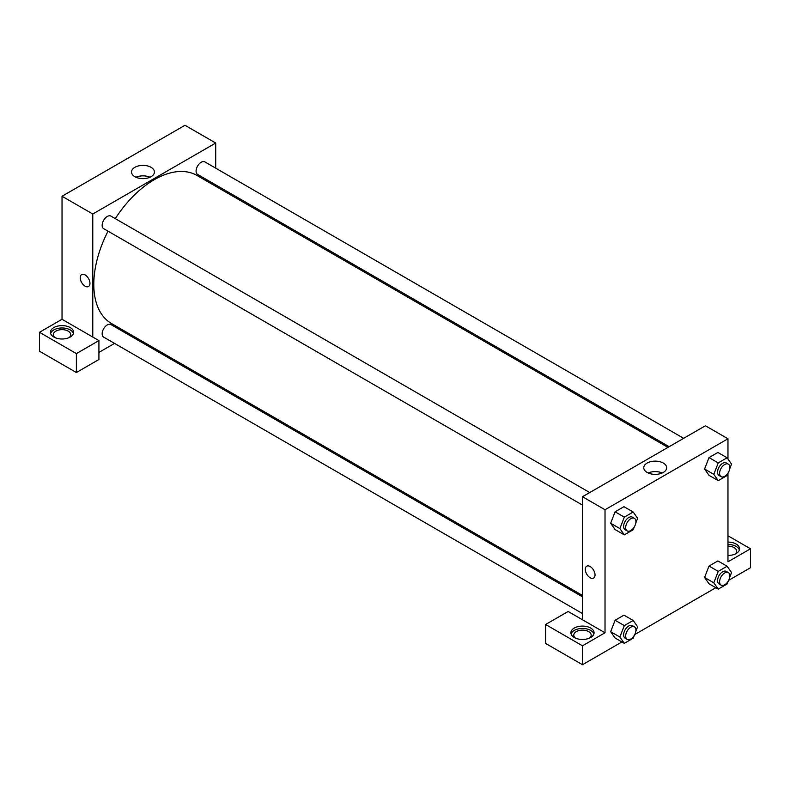 <?xml version="1.0" encoding="UTF-8"?>
<svg xmlns="http://www.w3.org/2000/svg" width="790" height="790" viewBox="0 0 790 790"><rect width="100%" height="100%" fill="white"/><g stroke="black" fill="none" stroke-linecap="round" stroke-linejoin="round"><path stroke-width="1.19" d="M39.5 332.304L39.5 351.234L76.383 372.525L76.383 353.594L39.5 332.304L62.035 319.288L62.035 196.256L184.978 125.284L215.71 143.03L215.71 168.161M53.839 327.574A11.593 6.695 180 0 1 66.478 326.122A11.593 6.695 180 0 1 73.628 332.304A11.593 6.695 180 0 1 62.035 338.999A11.593 6.695 180 0 1 50.451 332.304A11.593 6.695 180 0 1 53.839 327.574M62.035 319.288L98.918 340.589L76.383 353.594M73.45 333.489A11.593 6.695 0 0 0 65.511 328.285A11.593 6.695 0 0 0 53.839 329.934A11.593 6.695 0 0 0 50.629 333.489M55.014 337.626A8.69 5.017 180 0 1 53.345 334.674A8.69 5.017 180 0 1 58.717 330.032A8.69 5.017 180 0 1 68.187 331.119A8.69 5.017 180 0 1 70.735 334.674A8.69 5.017 180 0 1 69.066 337.626M98.918 340.589L98.918 359.509L76.383 372.525M215.71 184.89L215.71 186.272M151.078 176.684A11.465 6.616 180 0 1 138.586 178.125A11.465 6.616 180 0 1 131.515 172.013A11.465 6.616 180 0 1 142.97 165.386A11.465 6.616 180 0 1 154.435 172.013A11.465 6.616 180 0 1 151.078 176.684M92.776 337.034L92.776 214.001L62.035 196.256M92.776 214.001L215.71 143.03M149.991 177.246A11.465 6.616 0 0 0 135.959 177.246M130.232 334.338L129.037 335.029M114.54 343.393L98.918 352.409M81.656 274.584A6.883 3.97 -120 0 0 80.6 280.104A6.883 3.97 -120 0 0 85.093 286.168A6.883 3.97 60 0 1 80.6 280.104A6.883 3.97 60 0 1 81.647 274.584A6.883 3.97 60 0 1 88.529 278.564A6.883 3.97 60 0 1 88.529 286.503A6.883 3.97 60 0 1 85.093 286.168A6.883 3.97 -120 0 0 88.529 286.503M582.487 505.096L103.658 228.656A7.248 4.187 -60 0 1 103.658 220.292A7.248 4.187 -60 0 1 110.906 216.105L589.725 492.555M582.487 613.554L103.658 337.113A7.248 4.187 -60 0 1 103.658 328.749A7.248 4.187 -60 0 1 110.906 324.562L582.487 596.825M669.16 446.686L197.589 174.422A7.248 4.187 -60 0 1 197.589 166.058A7.248 4.187 -60 0 1 204.827 161.881L683.656 438.322M582.487 595.443L111.499 323.525A85.478 49.355 -60 0 1 108.033 231.184M115.281 218.633A85.478 49.355 -60 0 1 196.987 175.469L667.965 447.387M582.487 619.765L568.138 611.49L545.604 624.495L582.487 645.795L605.021 632.78L582.487 619.765L582.487 496.732L705.421 425.761L727.965 438.766L727.965 458.99M545.604 624.495L545.604 643.425L582.487 664.716L621.918 641.954M634.765 634.528L715.839 587.721M728.696 580.304L750.5 567.714L750.5 548.783L727.965 561.799L727.965 473.338M727.965 546.137A8.69 5.017 180 0 1 734.107 547.608A8.69 5.017 180 0 1 736.655 551.153A8.69 5.017 180 0 1 734.986 554.106M739.371 549.968A11.593 6.695 0 0 0 727.965 544.458M727.965 542.098A11.593 6.695 180 0 1 739.549 548.783A11.593 6.695 180 0 1 727.965 555.479M575.456 638.103A8.69 5.017 180 0 1 573.787 635.14A8.69 5.017 180 0 1 582.487 630.124A8.69 5.017 180 0 1 591.177 635.14A8.69 5.017 180 0 1 589.508 638.103M593.892 633.965A11.593 6.695 0 0 0 585.953 628.761A11.593 6.695 0 0 0 574.29 630.41A11.593 6.695 0 0 0 571.071 633.965M574.29 628.05A11.593 6.695 180 0 1 586.921 626.598A11.593 6.695 180 0 1 594.07 632.78A11.593 6.695 180 0 1 582.487 639.475A11.593 6.695 180 0 1 570.894 632.78A11.593 6.695 180 0 1 574.29 628.05M582.487 645.795L582.487 664.716M727.965 535.778L750.5 548.783M718.238 571.368L709.015 566.045L717.893 560.92L709.015 566.045L704.581 577.47L709.015 583.79L704.581 577.47L713.805 582.803L718.238 571.368L727.106 566.242L731.55 572.553L729.723 577.253M728.183 472.766L727.106 475.531L718.238 480.656L709.015 475.333L704.571 469.033L709.015 457.588L717.893 452.463L709.015 457.588L718.238 462.91L727.106 457.785L731.55 464.095L729.723 468.796M634.261 526.999L633.185 529.754L624.317 534.879L615.094 529.557L610.65 523.257M624.317 534.879L619.874 528.569L624.317 517.134L615.094 511.811L623.962 506.686L615.094 511.811L610.66 523.247L615.094 529.557M624.317 625.591L615.094 620.269L623.962 615.143L615.094 620.269L610.66 631.704L615.094 638.014L610.66 631.704L619.874 637.026L624.317 625.591L633.185 620.466L637.619 626.776L635.802 631.477M605.021 632.78L605.021 509.748L727.965 438.766M663.324 463.068A11.465 6.616 180 0 1 666.681 467.749A11.465 6.616 180 0 1 655.226 474.365A11.465 6.616 180 0 1 643.761 467.749A11.465 6.616 180 0 1 650.832 461.637A11.465 6.616 180 0 1 663.324 463.068M605.021 509.748L582.487 496.732M662.237 472.983A11.465 6.616 0 0 0 648.205 472.983M586.723 566.193A6.883 3.97 -120 0 0 585.667 571.703A6.883 3.97 -120 0 0 590.169 577.767A6.883 3.97 60 0 1 585.667 571.703A6.883 3.97 60 0 1 586.723 566.193A6.883 3.97 60 0 1 593.606 570.163A6.883 3.97 60 0 1 593.606 578.112A6.883 3.97 60 0 1 590.169 577.767A6.883 3.97 -120 0 0 593.606 578.112M624.317 517.134L633.185 512.009L637.619 518.329L635.802 523.019M634.419 518.358L632.375 517.174A7.248 4.187 120 0 0 626.786 519.109A7.248 4.187 120 0 0 623.626 526.407A7.248 4.187 120 0 0 625.127 529.725L627.171 530.9A7.248 4.187 120 0 0 634.419 526.723A7.248 4.187 120 0 0 634.419 518.358A7.248 4.187 120 0 0 628.84 520.294A7.248 4.187 120 0 0 625.68 527.592A7.248 4.187 120 0 0 627.171 530.9M619.874 528.569L610.66 523.247M633.185 512.009L623.962 506.686M718.238 480.656L713.805 474.346L718.238 462.91M728.35 464.125L726.296 462.95A7.248 4.187 120 0 0 720.717 464.885A7.248 4.187 120 0 0 717.557 472.173A7.248 4.187 120 0 0 719.048 475.491L721.102 476.676A7.248 4.187 120 0 0 728.35 472.489A7.248 4.187 120 0 0 728.35 464.125A7.248 4.187 120 0 0 722.761 466.07A7.248 4.187 120 0 0 719.601 473.358A7.248 4.187 120 0 0 721.102 476.676M709.015 475.333L704.581 469.023L713.805 474.346M727.106 457.785L717.893 452.463M634.261 635.456L633.185 638.211L624.317 643.337L619.874 637.026M634.419 626.816L632.375 625.631A7.248 4.187 120 0 0 626.786 627.566A7.248 4.187 120 0 0 623.626 634.864A7.248 4.187 120 0 0 625.127 638.182L627.171 639.357A7.248 4.187 120 0 0 634.419 635.18A7.248 4.187 120 0 0 634.419 626.816A7.248 4.187 120 0 0 628.84 628.751A7.248 4.187 120 0 0 625.68 636.039A7.248 4.187 120 0 0 627.171 639.357M624.317 643.337L615.094 638.014M633.185 620.466L623.962 615.143M728.183 581.223L727.106 583.988L718.238 589.113L713.805 582.803M728.35 572.582L726.296 571.397A7.248 4.187 120 0 0 720.717 573.343A7.248 4.187 120 0 0 717.557 580.63A7.248 4.187 120 0 0 719.048 583.948L721.102 585.133A7.248 4.187 120 0 0 728.35 580.946A7.248 4.187 120 0 0 728.35 572.582A7.248 4.187 120 0 0 722.761 574.528A7.248 4.187 120 0 0 719.601 581.815A7.248 4.187 120 0 0 721.102 585.133M718.238 589.113L709.015 583.79M727.106 566.242L717.893 560.92"/></g></svg>
